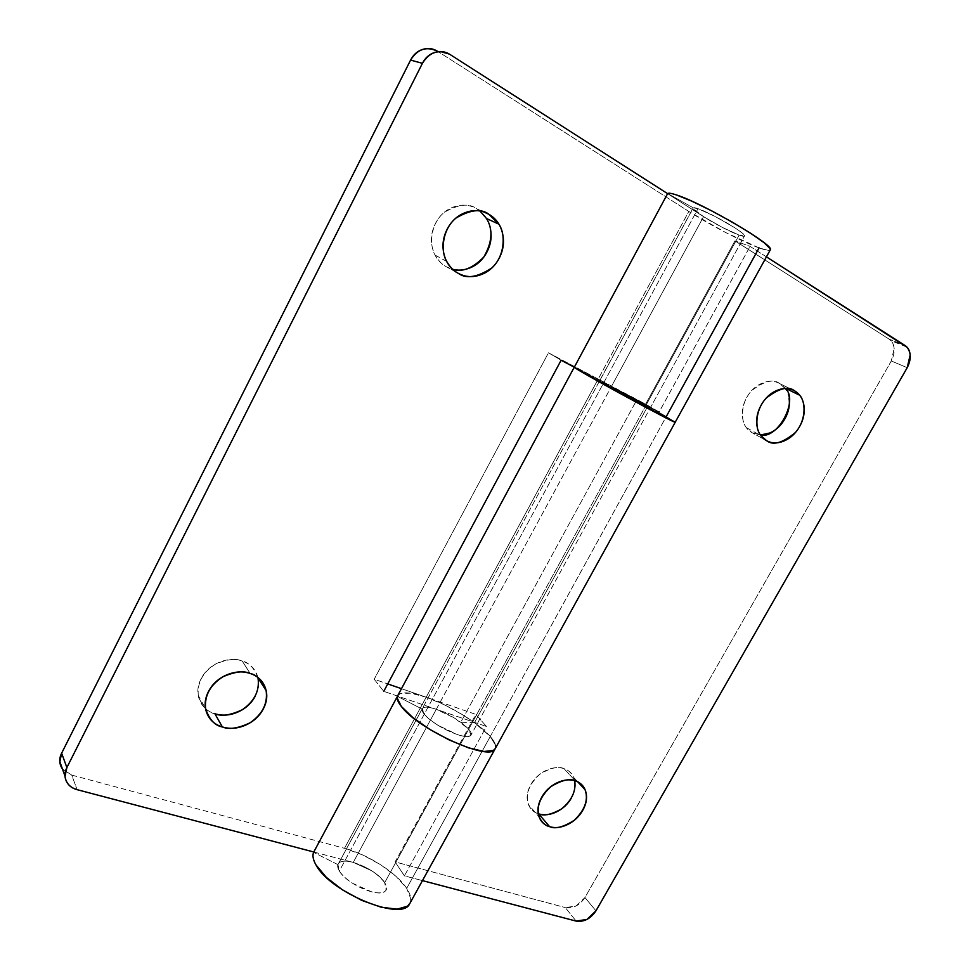 <?xml version="1.0" encoding="UTF-8"?>
<svg xmlns="http://www.w3.org/2000/svg" width="970" height="970" viewBox="0 0 970 970"><rect width="100%" height="100%" fill="white"/><g stroke="black" fill="none" stroke-linecap="round" stroke-linejoin="round"><path stroke-width="0.73" stroke-dasharray="4.85 3.64" d="M397.409 696.363L422.108 709.07L337.948 864.634L339.354 870.975C341.816 875.061 346.205 879.159 352.51 883.258L371.522 891.806C377.839 893.394 382.277 893.285 384.811 891.466C387.333 889.66 387.285 886.726 384.69 882.676C377.281 869.993 345.684 856.158 339.173 862.876C337.184 864.646 337.245 867.35 339.354 870.975L697.988 208.683C694.29 207.422 692.689 207.362 693.174 208.501C694.265 212.236 726.166 230.654 739.14 235.092L384.69 882.676L739.14 235.092C743.153 236.51 744.924 236.631 744.439 235.443C743.663 231.879 710.525 212.757 697.988 208.683L339.354 870.975C346.169 883.694 378.821 898.074 385.114 891.236C387.212 889.344 387.066 886.483 384.69 882.676C387.285 886.726 387.333 889.66 384.811 891.466C382.277 893.285 377.839 893.394 371.522 891.806L352.51 883.258C346.205 879.159 341.816 875.061 339.354 870.975C336.929 866.913 337.087 864.052 339.827 862.403C342.58 860.766 347.042 860.754 353.238 862.391L371.643 870.733C377.742 874.661 382.095 878.638 384.69 882.676C377.682 873.57 367.206 866.816 353.238 862.391L436.282 709.312C450.08 714.575 460.883 721.195 468.692 729.197L384.69 882.676L468.692 729.197L470.971 735.163C467.091 741.213 435.093 726.918 424.254 714.187L422.108 709.07L337.948 864.634L339.354 870.975C348.776 885.743 380.774 898.753 386.072 890.096L384.69 882.676C382.095 878.638 377.742 874.661 371.643 870.733L353.238 862.391L436.282 709.312L383.756 691.355L374.202 679.242L387.733 683.923L374.202 679.242L383.756 691.355L486.443 726.457L404.405 875.861L422.447 880.614L404.405 875.861L395.117 861.906L475.846 714.393L426.169 697.212L344.483 848.313L71.719 775.091L62.48 769.04M739.14 235.092C743.456 236.644 745.19 236.704 744.342 235.261C743.469 233.819 740.183 231.248 734.472 227.562L715.084 216.443L697.988 208.683C693.793 207.228 692.265 207.301 693.404 208.877L703.565 216.649L722.335 227.404L739.14 235.092L645.753 405.715L611.294 386.739L703.565 216.649C713.047 222.894 732.204 232.836 739.14 235.092L744.499 235.977C745.542 233.018 713.678 214.285 697.988 208.683L693.259 207.81L599.593 380.967L693.259 207.81L697.988 208.683L715.084 216.443L734.472 227.562C740.183 231.248 743.469 233.819 744.342 235.261C745.19 236.704 743.456 236.644 739.14 235.092L722.335 227.404L703.565 216.649L667.602 193.648L703.565 216.649L611.294 386.739L645.753 405.715L739.14 235.092M480.041 211.084L476.622 208.744C469.541 204.67 461.975 204.039 453.911 206.852C445.861 209.714 439.725 215.207 435.53 223.33C431.359 231.466 430.365 239.796 432.535 248.308C434.73 256.795 439.386 262.967 446.515 266.835L458.204 273.285L446.515 266.835L452.566 269.199M490.153 227.574C488.177 219.123 483.666 212.842 476.622 208.744L484.042 212.09L476.622 208.744C469.274 202.972 458.519 204.161 444.345 212.309C430.995 222.797 428.619 244.719 435.142 255.134C438.695 261.075 442.478 264.98 446.515 266.835L452.663 269.296M257.862 677.424C254.128 667.942 248.902 662.474 242.209 661.043L250.163 673.471L242.209 661.043C234.752 658.545 226.992 659.018 218.941 662.437C210.89 665.893 204.949 671.301 201.142 678.673C197.371 686.045 196.837 693.162 199.541 700.025C202.281 706.863 207.398 711.434 214.891 713.75C207.495 712.453 201.954 706.39 198.292 695.563L205.507 708.488M675.241 422.229L666.281 416.542L759.073 247.883C766.082 250.43 769.84 251.036 770.35 249.714M409.498 904.064C411.874 900.111 410.94 894.886 406.697 888.362L490.262 736.485C495.124 742.123 496.688 746.318 494.955 749.082M759.073 247.883L725.766 232.594L688.821 211.448L437.785 51.422L450.031 54.49L437.785 51.422L688.821 211.448L598.199 379.076L548.474 352.801L374.202 679.242L548.474 352.801L561.121 360.246L548.474 352.801L598.199 379.076L688.821 211.448C710.101 225.088 742.596 241.966 759.073 247.883L768.252 250.381L770.228 249.981M397.821 695.49L400.658 693.465L410.88 693.235L426.169 697.212L401.483 688.676L426.169 697.212C449.158 705.008 478.877 723.159 490.262 736.485L406.697 888.362C396.815 872.891 367.933 854.4 344.483 848.313L426.169 697.212L444.26 704.753L462.605 714.757L478.707 725.839L490.262 736.485L495.488 745.154L495.306 748.5L495.488 745.154L490.262 736.485L666.281 416.542L598.199 379.076L426.169 697.212C409.631 691.683 400.052 691.38 397.433 696.314L422.108 709.07L424.254 714.187C427.115 717.691 431.808 721.45 438.307 725.463L457.428 734.605C463.611 736.654 467.795 737.151 469.965 736.072C472.099 734.981 471.675 732.689 468.692 729.197L454.797 718.2L436.282 709.312C430.219 707.239 425.988 706.657 423.599 707.566C421.21 708.5 421.429 710.707 424.254 714.187L422.289 708.609C423.841 706.512 428.51 706.742 436.282 709.312L611.294 386.739L436.282 709.312L486.443 726.457L475.846 714.393L395.117 861.906L565.316 907.593L395.117 861.906L404.405 875.861L486.443 726.457L475.846 714.393L426.169 697.212L598.199 379.076L645.632 404.138L734.969 240.863L889.005 339.063C892.012 340.991 893.734 344.095 894.17 348.363L891.284 360.973L584.946 897.541L576.071 905.992L565.316 907.593L576.119 921.1L565.316 907.593C573.1 908.757 579.636 905.398 584.946 897.541L891.284 360.973L907.205 367.678L891.284 360.973C895.298 353.031 895.213 346.29 891.018 340.761L889.005 339.063L905.034 345.514L889.005 339.063L734.969 240.863L645.632 404.138L659.127 412.007L611.294 386.739L659.127 412.007L750.065 246.392L659.127 412.007L645.632 404.138L574.276 367.157M255.28 696.084C258.481 689.937 259.402 683.935 258.044 678.054M257.923 677.581L257.135 675.059C254.613 668.221 249.642 663.553 242.209 661.043C236.001 658.121 227.041 659.176 215.328 664.207C202.791 672.21 197.116 682.662 198.292 695.563M313.771 851.999L353.238 862.391L313.771 851.999M574.313 367.218L634.974 398.937L675.132 422.217M599.593 380.967C600.127 382.047 650.118 409.352 650.021 408.418L599.593 380.967M667.663 193.539L693.259 207.81L667.663 193.539M337.948 864.634L313.577 852.351L337.948 864.634M62.444 768.955L71.719 775.091L77.103 789.665L71.719 775.091L344.483 848.313L362.683 854.946L380.725 864.779L396.124 876.456L406.697 888.362L410.783 898.802L409.983 903.228M666.281 416.542L675.253 422.192L666.281 416.542L490.262 736.485L474.488 722.662L647.851 406.066L666.281 416.542L647.851 406.066L474.488 722.662L460.811 722.226L636.514 400.452L645.753 405.715L468.692 729.197L460.811 722.226L636.514 400.452L647.851 406.066L636.514 400.452L650.021 408.418L599.557 380.907L650.021 408.406L470.971 735.163L468.692 729.197L645.753 405.715L650.021 408.406L744.499 235.977L470.971 735.163C467.795 737.794 460.022 736.266 447.631 730.568C437.882 725.899 430.098 720.443 424.254 714.187C427.115 717.691 431.808 721.45 438.307 725.463L457.428 734.605C463.611 736.654 467.795 737.151 469.965 736.072C472.099 734.981 471.675 732.689 468.692 729.197L460.811 722.226L474.488 722.662L490.262 736.485C495.282 742.305 496.798 746.585 494.773 749.325M785.227 388.57L779.795 383.647C774.533 380.628 768.677 380.446 762.19 383.138C755.703 385.854 750.55 390.643 746.706 397.506C742.887 404.381 741.529 411.268 742.62 418.167C743.747 425.054 746.948 429.928 752.247 432.814L766.652 440.719L752.247 432.814L760.371 434.924M789.095 398.512C788.113 391.65 785.021 386.69 779.795 383.647L794.672 390.898L779.795 383.647C773.684 378.579 764.311 380.919 751.665 390.643C740.171 402.902 740.728 421.538 746.451 427.697L752.247 432.814L760.431 435.009M574.737 780.704L573.719 777.467C571.027 772.496 567.802 769.562 564.043 768.664L575.331 780.898L564.043 768.664C558.429 766.785 552.366 767.415 545.843 770.532C539.332 773.672 534.3 778.401 530.772 784.706C527.268 791.023 526.298 797.025 527.862 802.723C529.45 808.41 533.063 812.12 538.702 813.866C534.652 813.042 531.221 809.901 528.42 804.421L539.223 817.14M571.512 797.813C574.98 791.641 576.01 785.712 574.579 780.025C573.137 774.339 569.62 770.556 564.043 768.664C558.744 765.936 550.705 767.779 539.914 774.181C529.038 784.209 525.207 794.284 528.42 804.421M766.433 256.868L750.065 246.392L734.969 240.863L750.065 246.392L766.433 256.868M595.956 910.842L584.946 897.541L595.956 910.842M338.227 864.003L693.113 207.968M435.142 255.134L446.612 261.391M784.73 387.927L786.052 388.57M573.719 777.467L577.877 781.965M599.557 380.907L422.289 708.609M746.451 427.697L760.65 435.481M906.926 347.102L890.896 340.628"/><path stroke-width="1.45" d="M452.566 269.199C462.12 272.485 472.523 268.435 483.775 257.074C492.323 242.233 493.233 229.369 486.479 218.492L480.041 211.084M484.042 212.09L488.88 214.273L498.835 224.143C505.855 233.915 505.006 256.201 491.705 268.035C477.264 277.384 466.097 279.142 458.204 273.285C451.001 269.381 446.297 263.125 444.09 254.516C441.92 245.883 442.963 237.42 447.206 229.15C451.486 220.893 457.719 215.304 465.891 212.394C474.063 209.52 481.726 210.15 488.88 214.273C495.997 218.42 500.544 224.785 502.533 233.358C504.485 241.93 503.369 250.224 499.162 258.25C494.955 266.265 488.88 271.758 480.938 274.704C472.972 277.638 465.394 277.165 458.204 273.285C454.13 271.418 450.298 267.465 446.721 261.439C440.137 250.878 442.611 228.629 456.167 217.947C470.559 209.653 481.459 208.429 488.88 214.273L484.042 212.09M255.28 696.084C251.521 703.262 245.737 708.573 237.892 712.029C230.048 715.472 222.373 716.054 214.891 713.75L222.36 726.942C214.867 725.657 209.277 719.546 205.579 708.609C204.415 695.551 210.199 684.941 222.918 676.793C234.788 671.64 243.87 670.537 250.163 673.471C257.693 675.981 262.724 680.697 265.259 687.609C267.781 694.508 267.138 701.601 263.319 708.888C259.511 716.163 253.631 721.571 245.677 725.087C237.723 728.615 229.951 729.234 222.36 726.942C214.77 724.626 209.605 720.019 206.84 713.12C204.112 706.184 204.67 698.97 208.501 691.489C212.381 684.008 218.408 678.503 226.58 674.974C234.752 671.482 242.609 670.973 250.163 673.471C257.123 674.914 262.446 680.613 266.119 690.567C267.926 703.383 262.555 714.138 250.03 722.82C238.123 728.409 228.896 729.792 222.36 726.942L214.891 713.75C221.342 716.6 230.448 715.278 242.185 709.797C254.528 701.274 259.802 690.664 258.008 677.994L257.862 677.424M770.35 249.714C775.018 245.531 703.044 203.348 676.745 195.043C671.616 193.321 668.585 192.812 667.663 193.539L574.301 367.242C573.052 368.212 676.478 424.557 675.229 422.217L770.301 249.848M409.983 903.228L407.545 906.162L397.179 909.169L381.089 907.192L361.774 900.402L342.434 889.854L326.308 877.341L316.002 864.949C313.104 859.881 312.291 855.673 313.577 852.351L397.409 696.363L313.577 852.351C312.291 855.673 313.104 859.881 316.002 864.949C329.909 892.182 401.822 921.827 409.498 904.064M494.955 749.082C490.044 761.947 418.046 729.476 401.35 706.451C397.955 702.122 396.645 698.752 397.433 696.327C396.633 698.739 397.942 702.11 401.35 706.451C397.918 702.11 396.609 698.727 397.433 696.327M62.48 769.04L61.086 766.639C59.097 762.359 59.279 757.873 61.631 753.193L410.589 60.091C413.329 54.672 417.367 51.107 422.69 49.409C428.012 47.736 433.044 48.403 437.785 51.422C426.751 45.942 417.682 48.84 410.589 60.091L61.631 753.193L66.881 767.549C64.505 772.29 64.311 776.824 66.312 781.153C68.337 785.457 71.925 788.295 77.103 789.665L313.771 851.999L77.103 789.665C69.949 787.519 65.936 783.081 65.051 776.376L66.881 767.549L422.423 63.329L66.881 767.549L61.631 753.193L59.837 761.911L62.444 768.955M387.733 683.923L401.483 688.676L387.733 683.923M452.663 269.296C457.913 270.666 463.345 270.327 468.971 268.266C476.803 265.38 482.793 259.984 486.916 252.091C491.038 244.185 492.117 236.013 490.153 227.574M667.602 193.648L450.031 54.49C445.23 51.422 440.137 50.743 434.73 52.453C429.322 54.187 425.224 57.812 422.423 63.329L410.589 60.091L422.423 63.329C429.649 51.883 438.852 48.936 450.031 54.49L667.602 193.648M383.756 691.355L561.121 360.246L574.313 367.218L561.121 360.246L383.756 691.355M397.712 695.684L574.264 367.193L613.84 390.037L675.253 422.192L617.829 392.232L574.301 367.242L667.663 193.539C668.548 192.8 671.579 193.297 676.745 195.043L691.731 201.142L711.252 210.635L732.083 221.997L750.683 233.285L764.033 242.645L770.107 248.611L770.228 249.981M759.073 247.883L666.281 416.542M397.821 695.49L397.203 698.06L401.35 706.451L412.711 717.448L429.625 729.294L449.316 740.025L468.486 747.834L483.969 751.471L493.39 750.465L495.306 748.5L493.39 750.465L483.969 751.471L468.486 747.834L449.316 740.025L429.625 729.294L412.711 717.448L401.35 706.451C417.852 729.21 488.953 761.535 494.773 749.325M760.371 434.924C777.94 439.846 799.037 399.252 785.227 388.57M794.672 390.898L799.632 395.226C805.476 401.022 806.797 419.452 795.436 432.487C782.693 442.999 773.102 445.751 766.652 440.719C761.317 437.834 758.103 432.899 757 425.939C755.933 418.955 757.34 411.983 761.22 405.011C765.124 398.052 770.35 393.189 776.909 390.425C783.469 387.697 789.386 387.854 794.672 390.898C799.923 393.965 803.027 398.973 803.985 405.921C804.918 412.868 803.463 419.731 799.632 426.533C795.788 433.311 790.671 438.1 784.257 440.877C777.843 443.642 771.974 443.593 766.652 440.719L760.819 435.578C755.084 429.358 754.599 410.492 766.251 398.064C779.055 388.182 788.525 385.793 794.672 390.898M571.512 797.813C568.032 803.972 563.109 808.628 556.744 811.757C550.354 814.897 544.34 815.6 538.702 813.866L549.602 826.658C545.516 825.846 542.06 822.681 539.247 817.164C536.034 806.943 539.938 796.758 550.96 786.585C561.872 780.062 569.996 778.17 575.331 780.898C580.969 782.778 584.498 786.585 585.941 792.32C587.347 798.055 586.292 804.045 582.776 810.289C579.236 816.534 574.252 821.25 567.814 824.439C561.363 827.628 555.289 828.368 549.602 826.658C543.903 824.924 540.266 821.19 538.689 815.467C537.137 809.707 538.132 803.645 541.696 797.255C545.285 790.865 550.366 786.064 556.962 782.863C563.558 779.686 569.681 779.031 575.331 780.898C579.138 781.784 582.376 784.73 585.068 789.738C588.62 799.656 585.007 809.853 574.228 820.317C563.34 827.18 555.131 829.289 549.602 826.658L538.702 813.866C543.709 816.219 551.202 814.642 561.181 809.138C571.669 800.686 576.192 791.217 574.737 780.704M675.132 422.217C674.477 423.441 576.568 370.128 574.482 367.412M760.431 435.009L769.695 433.008C776.036 430.28 781.092 425.563 784.875 418.87C788.646 412.165 790.053 405.375 789.095 398.512M595.956 910.842L907.205 367.678L910.187 354.911C909.763 350.594 908.041 347.454 905.034 345.514L766.433 256.868L907.047 347.236C911.242 352.813 911.303 359.627 907.205 367.678L595.956 910.842C590.572 918.808 583.964 922.227 576.119 921.1L586.971 919.414L595.956 910.842M422.447 880.614L576.119 921.1L422.447 880.614M486.479 218.492L498.835 224.143M258.008 677.994L266.119 690.567M409.74 903.664L495.039 748.986M59.813 761.668L64.966 775.939M786.052 388.57L799.632 395.226M577.877 781.965L585.068 789.738M495.136 748.804L675.241 422.229"/></g></svg>
